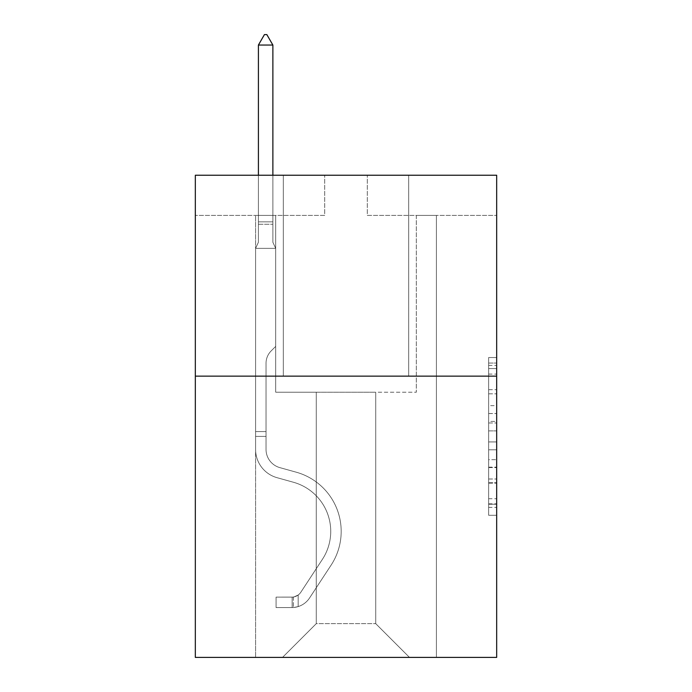 <?xml version="1.0" encoding="UTF-8"?>
<svg xmlns="http://www.w3.org/2000/svg" width="692" height="692" viewBox="0 0 692 692"><rect width="100%" height="100%" fill="white"/><g stroke="black" fill="none" stroke-linecap="round" stroke-linejoin="round"><path stroke-width="0.52" stroke-dasharray="3.46 2.59" d="M488.638 405.642L488.638 430.882L496.674 430.882L496.674 507.4L496.674 365.411L496.674 430.882L488.638 430.882L488.638 363.049L488.638 515.289L488.638 357.53L488.638 504.243L496.674 504.243L488.638 504.243L496.674 504.243L488.638 504.243L488.638 479.002L488.638 515.289L496.674 515.289L496.674 357.53L496.674 503.845L496.674 441.928L488.638 441.928L496.674 441.928L496.674 479.002L496.674 368.568L488.638 368.568L496.674 368.568L496.674 515.289L496.674 365.411L496.674 515.289L488.638 515.289L488.638 357.53L496.674 357.53L496.674 365.411L496.674 357.53L496.674 365.411L496.674 357.53L496.674 363.049L496.674 357.53L488.638 357.53L488.638 368.568L496.674 368.568L488.638 368.568L488.638 405.642L496.674 405.642M408.678 175.232L408.678 376.137L283.322 376.137L408.678 376.137L283.322 376.137L408.678 376.137L408.678 175.232L283.322 175.232L283.322 376.137L283.322 175.232L408.678 175.232M496.674 421.419L496.674 413.531L496.674 421.419L488.638 421.419L488.638 389.674L488.638 483.146L488.638 459.678L496.674 459.678L488.638 459.678L488.638 515.289L496.674 515.289L488.638 515.289L496.674 515.289L488.638 515.289L488.638 357.53L496.674 357.53L488.638 357.53L496.674 357.53L488.638 357.53L488.638 421.419L496.674 421.419M496.674 376.137L496.674 657.4L195.326 657.4L195.326 376.137L496.674 376.137L496.674 175.232L367.296 175.232L496.674 175.232L496.674 215.411L496.674 175.232L195.326 175.232L324.704 175.232L195.326 175.232L195.326 376.137L496.674 376.137L195.326 376.137M375.73 392.208L375.73 623.648L409.482 657.4L436.41 657.4L436.41 215.411L416.316 215.411L436.41 215.411L416.316 215.411L436.41 215.411L416.316 215.411L436.41 215.411L416.316 215.411L436.41 215.411L416.316 215.411L436.41 215.411L416.316 215.411L436.41 215.411L416.316 215.411L436.41 215.411L416.316 215.411L436.41 215.411L416.316 215.411L436.41 215.411L416.316 215.411L436.41 215.411L416.316 215.411L436.41 215.411L416.316 215.411L436.41 215.411L416.316 215.411L436.41 215.411L416.316 215.411L436.41 215.411L416.316 215.411L436.41 215.411L416.316 215.411L436.41 215.411L436.41 657.4L436.41 215.411L436.41 657.4L436.41 215.411L436.41 657.4L436.41 215.411L436.41 657.4L436.41 215.411L436.41 657.4L436.41 215.411L436.41 657.4L436.41 215.411L436.41 657.4L436.41 215.411L436.41 657.4L436.41 215.411L436.41 657.4L436.41 215.411L436.41 657.4L436.41 215.411L436.41 657.4L436.41 215.411L436.41 657.4L436.41 215.411L436.41 657.4L436.41 215.411L436.41 657.4L436.41 215.411L436.41 657.4L436.41 215.411L436.41 657.4L282.518 657.4L409.482 657.4L375.73 623.648L409.482 657.4L375.73 623.648L409.482 657.4L375.73 623.648L409.482 657.4L375.73 623.648L409.482 657.4L375.73 623.648L409.482 657.4L375.73 623.648L409.482 657.4L375.73 623.648L409.482 657.4L375.73 623.648L409.482 657.4L375.73 623.648L409.482 657.4L375.73 623.648L409.482 657.4L375.73 623.648L409.482 657.4L375.73 623.648L409.482 657.4L375.73 623.648L409.482 657.4L375.73 623.648L409.482 657.4L375.73 623.648L409.482 657.4L375.73 623.648L316.27 623.648L316.27 392.208L316.27 623.648L316.27 392.208L316.27 623.648L282.518 657.4L316.27 623.648L282.518 657.4L316.27 623.648L316.27 392.208L375.73 392.208L375.73 623.648L409.482 657.4L375.73 623.648L375.73 392.208L375.73 623.648L375.73 392.208L375.73 623.648L375.73 392.208L375.73 623.648L375.73 392.208L375.73 623.648L375.73 392.208L375.73 623.648L375.73 392.208L375.73 623.648L375.73 392.208L375.73 623.648L375.73 392.208L375.73 623.648L375.73 392.208L375.73 623.648L375.73 392.208L375.73 623.648L375.73 392.208L375.73 623.648L375.73 392.208L375.73 623.648L375.73 392.208L375.73 623.648L375.73 392.208L375.73 623.648L375.73 392.208L375.73 623.648L375.73 392.208L275.684 392.208L275.684 215.411L255.59 215.411L255.59 657.4L282.518 657.4L255.59 657.4L282.518 657.4L255.59 657.4L282.518 657.4L255.59 657.4L282.518 657.4L255.59 657.4L282.518 657.4L255.59 657.4L282.518 657.4L255.59 657.4L282.518 657.4L255.59 657.4L282.518 657.4L255.59 657.4L282.518 657.4L255.59 657.4L282.518 657.4L255.59 657.4L282.518 657.4L255.59 657.4L282.518 657.4L255.59 657.4L282.518 657.4L255.59 657.4L282.518 657.4L255.59 657.4L282.518 657.4L255.59 657.4L282.518 657.4L255.59 657.4L255.59 215.411L255.59 657.4L255.59 215.411L255.59 657.4L255.59 215.411L255.59 657.4L255.59 215.411L255.59 657.4L255.59 215.411L255.59 657.4L255.59 215.411L255.59 657.4L255.59 215.411L255.59 657.4L255.59 215.411L255.59 657.4L255.59 215.411L255.59 657.4L255.59 215.411L255.59 657.4L255.59 215.411L255.59 657.4L255.59 215.411L255.59 657.4L255.59 215.411L255.59 657.4L255.59 215.411L255.59 657.4L255.59 215.411L255.59 657.4L255.59 215.411L275.684 215.411L255.59 215.411L275.684 215.411L255.59 215.411L275.684 215.411L255.59 215.411L275.684 215.411L255.59 215.411L275.684 215.411L255.59 215.411L275.684 215.411L255.59 215.411L275.684 215.411L255.59 215.411L275.684 215.411L255.59 215.411L275.684 215.411L255.59 215.411L275.684 215.411L255.59 215.411L275.684 215.411L255.59 215.411L275.684 215.411L255.59 215.411L275.684 215.411L255.59 215.411L275.684 215.411L255.59 215.411L275.684 215.411L255.59 215.411L275.684 215.411L275.684 392.208L275.684 215.411L275.684 392.208L275.684 215.411L275.684 392.208L275.684 215.411L275.684 392.208L275.684 215.411L275.684 392.208L275.684 215.411L275.684 392.208L275.684 215.411L275.684 392.208L275.684 215.411L275.684 392.208L275.684 215.411L275.684 392.208L275.684 215.411L275.684 392.208L275.684 215.411L275.684 392.208L275.684 215.411L275.684 392.208L275.684 215.411L275.684 392.208L275.684 215.411L275.684 392.208L275.684 215.411L275.684 392.208L275.684 215.411L275.684 392.208L316.27 392.208L275.684 392.208L316.27 392.208L275.684 392.208L316.27 392.208L275.684 392.208L316.27 392.208L275.684 392.208L316.27 392.208L275.684 392.208L316.27 392.208L275.684 392.208L316.27 392.208L275.684 392.208L316.27 392.208L275.684 392.208L316.27 392.208L275.684 392.208L316.27 392.208L275.684 392.208L316.27 392.208L275.684 392.208L316.27 392.208L275.684 392.208L316.27 392.208L275.684 392.208L316.27 392.208L275.684 392.208L316.27 392.208L275.684 392.208L316.27 392.208L316.27 623.648L282.518 657.4L316.27 623.648L316.27 392.208L316.27 623.648L282.518 657.4L316.27 623.648L316.27 392.208L316.27 623.648L282.518 657.4L316.27 623.648L316.27 392.208L316.27 623.648L282.518 657.4L316.27 623.648L316.27 392.208L316.27 623.648L282.518 657.4L316.27 623.648L316.27 392.208L316.27 623.648L282.518 657.4L316.27 623.648L316.27 392.208L316.27 623.648L282.518 657.4L316.27 623.648L316.27 392.208L316.27 623.648L282.518 657.4L316.27 623.648L316.27 392.208L316.27 623.648L282.518 657.4L316.27 623.648L316.27 392.208L316.27 623.648L282.518 657.4L316.27 623.648L316.27 392.208L316.27 623.648L282.518 657.4L316.27 623.648L316.27 392.208L316.27 623.648L282.518 657.4L316.27 623.648L316.27 392.208L316.27 623.648L282.518 657.4L316.27 623.648L316.27 392.208L316.27 623.648L282.518 657.4L316.27 623.648L316.27 392.208L316.27 623.648L282.518 657.4L316.27 623.648L375.73 623.648L375.73 392.208L416.316 392.208L375.73 392.208M324.704 215.411L195.326 215.411L324.704 215.411L324.704 175.232L324.704 215.411M195.326 215.411L195.326 175.232L195.326 215.411M367.296 215.411L496.674 215.411L367.296 215.411L367.296 175.232L367.296 215.411M416.316 215.411L416.316 392.208L416.316 215.411M488.638 430.882L496.674 430.882L488.638 430.882M488.638 363.049L488.638 357.53L488.638 363.049L496.674 363.049L488.638 363.049M488.638 482.748L488.638 449.817L488.638 482.748L496.674 482.748L488.638 482.748M488.638 449.817L488.638 441.928L496.674 441.928L488.638 441.928L488.638 449.817L496.674 449.817L488.638 449.817M488.638 389.674L488.638 368.568L488.638 389.674L496.674 389.674L488.638 389.674M488.638 357.53L496.674 357.53L488.638 357.53L488.638 365.411L488.638 357.53L496.674 357.53M488.638 515.289L496.674 515.289L488.638 515.289L488.638 507.4L488.638 515.289M255.59 436.41L255.59 248.359L275.684 248.359L275.684 346.398L271.152 350.93A17.464 17.464 0 0 0 266.039 363.274A17.464 17.464 0 0 1 271.152 350.93L275.684 346.398L275.684 248.359L272.873 242.252L272.873 224.277L272.873 242.252L275.684 248.359L275.684 346.398L271.152 350.93A17.464 17.464 0 0 0 266.039 363.274A17.464 17.464 0 0 1 271.152 350.93L275.684 346.398L275.684 248.359L272.873 242.252L272.873 221.838L272.873 242.252L275.684 248.359L275.684 346.398L271.152 350.93A17.464 17.464 0 0 0 266.039 363.274A17.464 17.464 0 0 1 271.152 350.93L275.684 346.398L275.684 248.359L272.873 242.252L272.873 45.049L272.873 242.252L275.684 248.359L275.684 346.398L271.152 350.93A17.464 17.464 0 0 0 266.039 363.274A17.464 17.464 0 0 1 271.152 350.93L275.684 346.398L275.684 248.359L272.873 242.252L272.873 45.049L258.41 45.049L258.41 242.252L255.59 248.359L275.684 248.359L275.684 346.398L271.152 350.93A17.464 17.464 0 0 0 266.039 363.274A17.464 17.464 0 0 1 271.152 350.93L275.684 346.398L275.684 248.359L272.873 242.252L275.684 248.359L275.684 346.398L271.152 350.93A17.464 17.464 0 0 0 266.039 363.274A17.464 17.464 0 0 1 271.152 350.93L275.684 346.398L275.684 248.359L272.873 242.252L272.873 224.277L272.873 242.252L275.684 248.359L275.684 346.398L271.152 350.93A17.464 17.464 0 0 0 266.039 363.274A17.464 17.464 0 0 1 271.152 350.93L275.684 346.398L275.684 248.359L272.873 242.252L272.873 221.838L272.873 242.252L275.684 248.359L275.684 346.398L271.152 350.93A17.464 17.464 0 0 0 266.039 363.274A17.464 17.464 0 0 1 271.152 350.93L275.684 346.398L275.684 248.359L272.873 242.252L272.873 45.049L266.844 34.6L264.43 34.6L266.844 34.6L264.43 34.6L258.41 45.049L272.873 45.049L266.844 34.6L264.43 34.6L258.41 45.049L258.41 221.838L258.41 45.049L272.873 45.049L272.873 242.252L275.684 248.359L275.684 346.398L271.152 350.93A17.464 17.464 0 0 0 266.039 363.274A17.464 17.464 0 0 1 271.152 350.93L275.684 346.398L275.684 248.359L272.873 242.252L272.873 45.049L258.41 45.049L258.41 224.277L258.41 45.049L272.873 45.049L266.844 34.6L264.43 34.6L266.844 34.6L264.43 34.6L258.41 45.049L258.41 242.252L258.41 45.049L272.873 45.049L266.844 34.6L264.43 34.6L258.41 45.049L258.41 242.252L255.59 248.359L258.41 242.252L258.41 45.049L272.873 45.049L272.873 242.252L275.684 248.359L275.684 346.398L271.152 350.93A17.464 17.464 0 0 0 266.039 363.274A17.464 17.464 0 0 1 271.152 350.93L275.684 346.398L275.684 248.359L272.873 242.252L272.873 45.049L258.41 45.049L258.41 242.252L255.59 248.359L275.684 248.359L275.684 346.398L271.152 350.93A17.464 17.464 0 0 0 266.039 363.274A17.464 17.464 0 0 1 271.152 350.93L275.684 346.398L275.684 248.359L272.873 242.252L275.684 248.359L275.684 346.398L271.152 350.93A17.464 17.464 0 0 0 266.039 363.274A17.464 17.464 0 0 1 271.152 350.93L275.684 346.398L275.684 248.359L272.873 242.252L272.873 224.277L272.873 242.252L275.684 248.359L275.684 346.398L271.152 350.93A17.464 17.464 0 0 0 266.039 363.274A17.464 17.464 0 0 1 271.152 350.93L275.684 346.398L275.684 248.359L272.873 242.252L272.873 221.838L272.873 242.252L275.684 248.359L275.684 346.398L271.152 350.93A17.464 17.464 0 0 0 266.039 363.274A17.464 17.464 0 0 1 271.152 350.93L275.684 346.398L275.684 248.359L272.873 242.252L272.873 45.049L266.844 34.6L264.43 34.6L266.844 34.6L264.43 34.6L258.41 45.049L272.873 45.049L266.844 34.6L264.43 34.6L258.41 45.049L258.41 221.838L258.41 45.049L272.873 45.049L272.873 242.252L275.684 248.359L275.684 346.398L271.152 350.93A17.464 17.464 0 0 0 266.039 363.274A17.464 17.464 0 0 1 271.152 350.93L275.684 346.398L275.684 248.359L272.873 242.252L272.873 45.049L258.41 45.049L258.41 224.277L258.41 45.049L272.873 45.049L266.844 34.6L264.43 34.6L266.844 34.6L264.43 34.6L258.41 45.049L258.41 242.252L258.41 45.049L272.873 45.049L266.844 34.6L264.43 34.6L258.41 45.049L258.41 242.252L255.59 248.359L275.684 248.359L275.684 346.398L271.152 350.93A17.464 17.464 0 0 0 266.039 363.274A17.464 17.464 0 0 1 271.152 350.93L275.684 346.398L275.684 248.359L272.873 242.252L275.684 248.359L255.59 248.359L258.41 242.252L258.41 45.049L272.873 45.049L272.873 242.252L272.873 45.049L258.41 45.049L258.41 242.252L255.59 248.359L275.684 248.359L255.59 248.359L258.41 242.252L258.41 45.049L272.873 45.049L266.844 34.6L264.43 34.6L266.844 34.6L264.43 34.6L258.41 45.049L258.41 242.252L255.59 248.359L275.684 248.359L255.59 248.359L258.41 242.252L258.41 45.049L272.873 45.049L266.844 34.6L264.43 34.6L258.41 45.049L258.41 242.252L255.59 248.359L275.684 248.359L255.59 248.359L258.41 242.252L258.41 45.049L272.873 45.049L272.873 242.252L275.684 248.359L255.59 248.359L258.41 242.252L255.59 248.359L275.684 248.359L255.59 248.359L258.41 242.252L258.41 224.277L258.41 242.252L255.59 248.359L275.684 248.359L255.59 248.359L258.41 242.252L258.41 221.838L258.41 242.252L255.59 248.359L275.684 248.359L255.59 248.359L258.41 242.252L258.41 45.049L258.41 242.252L255.59 248.359L275.684 248.359L255.59 248.359L258.41 242.252L258.41 45.049L272.873 45.049L258.41 45.049L258.41 242.252L255.59 248.359L275.684 248.359L255.59 248.359L258.41 242.252L258.41 45.049L272.873 45.049L266.844 34.6L264.43 34.6L266.844 34.6L272.873 45.049L272.873 221.838L272.873 45.049L258.41 45.049L272.873 45.049L266.844 34.6L264.43 34.6L258.41 45.049L264.43 34.6L258.41 45.049L264.43 34.6L266.844 34.6L272.873 45.049L272.873 224.277L272.873 45.049L258.41 45.049L264.43 34.6L258.41 45.049L272.873 45.049L266.844 34.6L272.873 45.049L272.873 242.252L272.873 45.049L266.844 34.6L264.43 34.6L258.41 45.049L264.43 34.6L266.844 34.6L272.873 45.049L272.873 242.252L275.684 248.359L255.59 248.359L275.684 248.359L255.59 248.359L258.41 242.252L255.59 248.359L275.684 248.359L255.59 248.359L258.41 242.252L258.41 224.277L258.41 242.252L255.59 248.359L275.684 248.359L255.59 248.359L258.41 242.252L258.41 221.838L258.41 242.252L255.59 248.359L275.684 248.359L255.59 248.359L258.41 242.252L258.41 45.049L272.873 45.049L266.844 34.6L272.873 45.049L272.873 221.838L272.873 45.049L258.41 45.049L264.43 34.6L258.41 45.049L264.43 34.6L266.844 34.6L272.873 45.049L266.844 34.6L264.43 34.6L258.41 45.049L272.873 45.049L272.873 224.277L272.873 45.049L266.844 34.6L272.873 45.049L272.873 242.252L272.873 45.049L258.41 45.049L264.43 34.6L258.41 45.049L264.43 34.6L266.844 34.6L272.873 45.049L266.844 34.6L264.43 34.6L258.41 45.049L272.873 45.049L272.873 242.252L275.684 248.359L255.59 248.359L258.41 242.252L255.59 248.359L255.59 449.437A29.332 29.332 0 0 0 277.051 477.688A29.332 29.332 0 0 1 255.59 449.437L255.59 248.359L255.59 449.437A29.332 29.332 0 0 0 277.051 477.688A29.332 29.332 0 0 1 255.59 449.437L255.59 248.359L255.59 449.437A29.332 29.332 0 0 0 277.051 477.688A29.332 29.332 0 0 1 255.59 449.437L255.59 248.359L255.59 449.437A29.332 29.332 0 0 0 277.051 477.688L293.399 482.246L277.051 477.688A29.332 29.332 0 0 1 255.59 449.437L255.59 248.359L255.59 449.437A29.332 29.332 0 0 0 277.051 477.688A29.332 29.332 0 0 1 255.59 449.437L255.59 248.359L255.59 449.437A29.332 29.332 0 0 0 277.051 477.688A29.332 29.332 0 0 1 255.59 449.437L255.59 248.359L255.59 449.437A29.332 29.332 0 0 0 277.051 477.688L293.399 482.246L277.051 477.688A29.332 29.332 0 0 1 255.59 449.437L255.59 248.359L255.59 449.437A29.332 29.332 0 0 0 277.051 477.688A29.332 29.332 0 0 1 255.59 449.437L255.59 248.359L255.59 449.437A29.332 29.332 0 0 0 277.051 477.688A29.332 29.332 0 0 1 255.59 449.437L255.59 248.359L255.59 449.437A29.332 29.332 0 0 0 277.051 477.688L293.399 482.246A51.026 51.026 0 0 1 322.368 559.396A51.026 51.026 0 0 0 293.399 482.246L277.051 477.688A29.332 29.332 0 0 1 255.59 449.437L255.59 248.359L255.59 449.437A29.332 29.332 0 0 0 277.051 477.688A29.332 29.332 0 0 1 255.59 449.437L255.59 248.359L255.59 449.437A29.332 29.332 0 0 0 277.051 477.688A29.332 29.332 0 0 1 255.59 449.437L255.59 248.359L255.59 449.437A29.332 29.332 0 0 0 277.051 477.688L293.399 482.246L277.051 477.688A29.332 29.332 0 0 1 255.59 449.437L255.59 248.359L255.59 449.437A29.332 29.332 0 0 0 277.051 477.688A29.332 29.332 0 0 1 255.59 449.437L255.59 248.359L255.59 449.437A29.332 29.332 0 0 0 277.051 477.688A29.332 29.332 0 0 1 255.59 449.437L255.59 248.359L255.59 449.437L255.59 436.41L266.039 436.41L266.039 431.583L255.59 431.583L266.039 431.583L266.039 449.437L266.039 363.274L266.039 449.437A18.883 18.883 0 0 0 279.853 467.628A18.883 18.883 0 0 1 266.039 449.437L266.039 363.274L266.039 449.437L266.039 431.583L255.59 431.583L266.039 431.583L266.039 449.437A18.883 18.883 0 0 0 279.853 467.628A18.883 18.883 0 0 1 266.039 449.437L266.039 363.274L266.039 449.437A18.883 18.883 0 0 0 279.853 467.628A18.883 18.883 0 0 1 266.039 449.437L266.039 363.274L266.039 449.437L266.039 431.583L255.59 431.583L266.039 431.583L266.039 449.437A18.883 18.883 0 0 0 279.853 467.628L296.211 472.186L279.853 467.628A18.883 18.883 0 0 1 266.039 449.437L266.039 363.274L266.039 449.437A18.883 18.883 0 0 0 279.853 467.628A18.883 18.883 0 0 1 266.039 449.437L266.039 363.274L266.039 449.437L266.039 431.583L255.59 431.583L266.039 431.583L266.039 449.437A18.883 18.883 0 0 0 279.853 467.628A18.883 18.883 0 0 1 266.039 449.437L266.039 363.274L266.039 449.437A18.883 18.883 0 0 0 279.853 467.628L296.211 472.186L279.853 467.628A18.883 18.883 0 0 1 266.039 449.437L266.039 363.274L266.039 449.437L266.039 431.583L255.59 431.583L266.039 431.583L266.039 449.437A18.883 18.883 0 0 0 279.853 467.628A18.883 18.883 0 0 1 266.039 449.437L266.039 363.274L266.039 449.437A18.883 18.883 0 0 0 279.853 467.628A18.883 18.883 0 0 1 266.039 449.437L266.039 363.274L266.039 449.437L266.039 431.583L255.59 431.583L266.039 431.583L266.039 449.437A18.883 18.883 0 0 0 279.853 467.628L296.211 472.186L279.853 467.628A18.883 18.883 0 0 1 266.039 449.437L266.039 363.274L266.039 449.437A18.883 18.883 0 0 0 279.853 467.628A18.883 18.883 0 0 1 266.039 449.437L266.039 363.274L266.039 449.437L266.039 431.583L255.59 431.583L266.039 431.583L266.039 449.437A18.883 18.883 0 0 0 279.853 467.628A18.883 18.883 0 0 1 266.039 449.437L266.039 363.274L266.039 449.437A18.883 18.883 0 0 0 279.853 467.628L296.211 472.186A61.476 61.476 0 0 1 331.105 565.13A61.476 61.476 0 0 0 296.211 472.186L279.853 467.628A18.883 18.883 0 0 1 266.039 449.437L266.039 363.274L266.039 449.437L266.039 431.583L255.59 431.583L266.039 431.583L266.039 449.437A18.883 18.883 0 0 0 279.853 467.628A18.883 18.883 0 0 1 266.039 449.437L266.039 363.274L266.039 449.437A18.883 18.883 0 0 0 279.853 467.628A18.883 18.883 0 0 1 266.039 449.437L266.039 363.274L266.039 449.437L266.039 436.41L255.59 436.41M292.154 607.576A21.296 21.296 0 0 0 309.566 597.966L331.105 565.13A61.476 61.476 0 0 0 296.211 472.186L279.853 467.628A18.883 18.883 0 0 1 266.039 449.437A18.883 18.883 0 0 0 279.853 467.628A18.883 18.883 0 0 1 266.039 449.437A18.883 18.883 0 0 0 279.853 467.628L296.211 472.186A61.476 61.476 0 0 1 331.105 565.13A61.476 61.476 0 0 0 296.211 472.186L279.853 467.628A18.883 18.883 0 0 1 266.039 449.437A18.883 18.883 0 0 0 279.853 467.628A18.883 18.883 0 0 1 266.039 449.437A18.883 18.883 0 0 0 279.853 467.628L296.211 472.186L279.853 467.628A18.883 18.883 0 0 1 266.039 449.437A18.883 18.883 0 0 0 279.853 467.628L296.211 472.186L279.853 467.628A18.883 18.883 0 0 1 266.039 449.437A18.883 18.883 0 0 0 279.853 467.628A18.883 18.883 0 0 1 266.039 449.437A18.883 18.883 0 0 0 279.853 467.628L296.211 472.186A61.476 61.476 0 0 1 331.105 565.13L309.566 597.966L331.105 565.13A61.476 61.476 0 0 0 296.211 472.186L279.853 467.628A18.883 18.883 0 0 1 266.039 449.437A18.883 18.883 0 0 0 279.853 467.628L296.211 472.186L279.853 467.628A18.883 18.883 0 0 1 266.039 449.437A18.883 18.883 0 0 0 279.853 467.628A18.883 18.883 0 0 1 266.039 449.437A18.883 18.883 0 0 0 279.853 467.628L296.211 472.186L279.853 467.628A18.883 18.883 0 0 1 266.039 449.437A18.883 18.883 0 0 0 279.853 467.628L296.211 472.186A61.476 61.476 0 0 1 331.105 565.13A61.476 61.476 0 0 0 296.211 472.186L279.853 467.628A18.883 18.883 0 0 1 266.039 449.437A18.883 18.883 0 0 0 279.853 467.628A18.883 18.883 0 0 1 266.039 449.437A18.883 18.883 0 0 0 279.853 467.628L296.211 472.186L279.853 467.628A18.883 18.883 0 0 1 266.039 449.437A18.883 18.883 0 0 0 279.853 467.628L296.211 472.186L279.853 467.628A18.883 18.883 0 0 1 266.039 449.437A18.883 18.883 0 0 0 279.853 467.628A18.883 18.883 0 0 1 266.039 449.437A18.883 18.883 0 0 0 279.853 467.628L296.211 472.186A61.476 61.476 0 0 1 331.105 565.13A61.476 61.476 0 0 0 296.211 472.186L279.853 467.628A18.883 18.883 0 0 1 266.039 449.437A18.883 18.883 0 0 0 279.853 467.628L296.211 472.186A61.476 61.476 0 0 1 331.105 565.13L309.566 597.966L331.105 565.13A61.476 61.476 0 0 0 296.211 472.186L279.853 467.628L296.211 472.186A61.476 61.476 0 0 1 331.105 565.13A61.476 61.476 0 0 0 296.211 472.186L279.853 467.628L296.211 472.186A61.476 61.476 0 0 1 331.105 565.13A61.476 61.476 0 0 0 296.211 472.186L279.853 467.628L296.211 472.186A61.476 61.476 0 0 1 331.105 565.13L309.566 597.966A21.296 21.296 0 0 1 298.183 606.581A21.296 21.296 0 0 0 309.566 597.966L331.105 565.13A61.476 61.476 0 0 0 296.211 472.186L279.853 467.628L296.211 472.186A61.476 61.476 0 0 1 331.105 565.13A61.476 61.476 0 0 0 296.211 472.186L279.853 467.628L296.211 472.186A61.476 61.476 0 0 1 331.105 565.13A61.476 61.476 0 0 0 296.211 472.186L279.853 467.628L296.211 472.186A61.476 61.476 0 0 1 331.105 565.13L309.566 597.966L331.105 565.13A61.476 61.476 0 0 0 296.211 472.186L279.853 467.628L296.211 472.186A61.476 61.476 0 0 1 331.105 565.13A61.476 61.476 0 0 0 296.211 472.186L279.853 467.628L296.211 472.186A61.476 61.476 0 0 1 331.105 565.13A61.476 61.476 0 0 0 296.211 472.186L279.853 467.628L296.211 472.186A61.476 61.476 0 0 1 331.105 565.13L309.566 597.966L331.105 565.13A61.476 61.476 0 0 0 296.211 472.186L279.853 467.628L296.211 472.186A61.476 61.476 0 0 1 331.105 565.13A61.476 61.476 0 0 0 296.211 472.186A61.476 61.476 0 0 1 331.105 565.13L309.566 597.966A21.296 21.296 0 0 1 298.183 606.581C291.989 607.896 291.989 607.896 298.183 606.581C291.989 607.896 291.989 607.896 298.183 606.581A21.296 21.296 0 0 0 309.566 597.966L331.105 565.13A61.476 61.476 0 0 0 296.211 472.186A61.476 61.476 0 0 1 331.105 565.13A61.476 61.476 0 0 0 296.211 472.186A61.476 61.476 0 0 1 331.105 565.13L309.566 597.966L331.105 565.13A61.476 61.476 0 0 0 296.211 472.186A61.476 61.476 0 0 1 331.105 565.13L309.566 597.966L331.105 565.13A61.476 61.476 0 0 0 296.211 472.186A61.476 61.476 0 0 1 331.105 565.13A61.476 61.476 0 0 0 296.211 472.186A61.476 61.476 0 0 1 331.105 565.13L309.566 597.966A21.296 21.296 0 0 1 298.183 606.581C291.989 607.896 291.989 607.896 298.183 606.581C291.989 607.896 291.989 607.896 298.183 606.581A21.296 21.296 0 0 0 309.566 597.966L331.105 565.13A61.476 61.476 0 0 0 296.211 472.186A61.476 61.476 0 0 1 331.105 565.13L309.566 597.966L331.105 565.13A61.476 61.476 0 0 0 296.211 472.186A61.476 61.476 0 0 1 331.105 565.13A61.476 61.476 0 0 0 296.211 472.186A61.476 61.476 0 0 1 331.105 565.13L309.566 597.966L331.105 565.13A61.476 61.476 0 0 0 296.211 472.186A61.476 61.476 0 0 1 331.105 565.13L309.566 597.966A21.296 21.296 0 0 1 298.183 606.581C291.989 607.896 291.989 607.896 298.183 606.581C291.989 607.896 291.989 607.896 298.183 606.581A21.296 21.296 0 0 0 309.566 597.966L331.105 565.13A61.476 61.476 0 0 0 296.211 472.186A61.476 61.476 0 0 1 331.105 565.13A61.476 61.476 0 0 0 296.211 472.186A61.476 61.476 0 0 1 331.105 565.13L309.566 597.966L331.105 565.13A61.476 61.476 0 0 0 296.211 472.186A61.476 61.476 0 0 1 331.105 565.13L309.566 597.966L331.105 565.13A61.476 61.476 0 0 0 296.211 472.186A61.476 61.476 0 0 1 331.105 565.13A61.476 61.476 0 0 0 296.211 472.186A61.476 61.476 0 0 1 331.105 565.13L309.566 597.966A21.296 21.296 0 0 1 298.183 606.581C291.989 607.896 291.989 607.896 298.183 606.581C291.989 607.896 291.989 607.896 298.183 606.581A21.296 21.296 0 0 0 309.566 597.966L331.105 565.13A61.476 61.476 0 0 0 296.211 472.186A61.476 61.476 0 0 1 331.105 565.13L309.566 597.966A21.296 21.296 0 0 1 298.183 606.581C291.989 607.896 291.989 607.896 298.183 606.581C291.989 607.896 291.989 607.896 298.183 606.581A21.296 21.296 0 0 0 309.566 597.966L331.105 565.13L309.566 597.966A21.296 21.296 0 0 1 298.183 606.581C291.989 607.896 291.989 607.896 298.183 606.581C291.989 607.896 291.989 607.896 298.183 606.581A21.296 21.296 0 0 0 309.566 597.966L331.105 565.13L309.566 597.966A21.296 21.296 0 0 1 298.183 606.581C291.989 607.896 291.989 607.896 298.183 606.581C291.989 607.896 291.989 607.896 298.183 606.581A21.296 21.296 0 0 0 309.566 597.966L331.105 565.13L309.566 597.966A21.296 21.296 0 0 1 298.183 606.581C291.989 607.896 291.989 607.896 298.183 606.581C291.989 607.896 291.989 607.896 298.183 606.581A21.296 21.296 0 0 0 309.566 597.966L331.105 565.13L309.566 597.966A21.296 21.296 0 0 1 298.183 606.581C291.989 607.896 291.989 607.896 298.183 606.581C291.989 607.896 291.989 607.896 298.183 606.581A21.296 21.296 0 0 0 309.566 597.966L331.105 565.13L309.566 597.966A21.296 21.296 0 0 1 298.183 606.581C291.989 607.896 291.989 607.896 298.183 606.581C291.989 607.896 291.989 607.896 298.183 606.581A21.296 21.296 0 0 0 309.566 597.966L331.105 565.13L309.566 597.966A21.296 21.296 0 0 1 298.183 606.581C291.989 607.896 291.989 607.896 298.183 606.581C291.989 607.896 291.989 607.896 298.183 606.581A21.296 21.296 0 0 0 309.566 597.966L331.105 565.13L309.566 597.966A21.296 21.296 0 0 1 298.183 606.581C291.989 607.896 291.989 607.896 298.183 606.581C291.989 607.896 291.989 607.896 298.183 606.581A21.296 21.296 0 0 0 309.566 597.966L331.105 565.13L309.566 597.966A21.296 21.296 0 0 1 298.183 606.581C291.989 607.896 291.989 607.896 298.183 606.581C291.989 607.896 291.989 607.896 298.183 606.581A21.296 21.296 0 0 0 309.566 597.966L331.105 565.13L309.566 597.966A21.296 21.296 0 0 1 298.183 606.581C291.989 607.896 291.989 607.896 298.183 606.581C291.989 607.896 291.989 607.896 298.183 606.581A21.296 21.296 0 0 0 309.566 597.966L331.105 565.13L309.566 597.966A21.296 21.296 0 0 1 298.183 606.581C291.989 607.896 291.989 607.896 298.183 606.581C291.989 607.896 291.989 607.896 298.183 606.581A21.296 21.296 0 0 0 309.566 597.966A21.296 21.296 0 0 1 292.154 607.576L292.154 597.118A10.847 10.847 0 0 0 300.83 592.231L322.368 559.396A51.026 51.026 0 0 0 293.399 482.246L277.051 477.688L293.399 482.246A51.026 51.026 0 0 1 322.368 559.396A51.026 51.026 0 0 0 293.399 482.246L277.051 477.688A29.332 29.332 0 0 1 255.59 449.437A29.332 29.332 0 0 0 277.051 477.688A29.332 29.332 0 0 1 255.59 449.437A29.332 29.332 0 0 0 277.051 477.688L293.399 482.246L277.051 477.688A29.332 29.332 0 0 1 255.59 449.437A29.332 29.332 0 0 0 277.051 477.688A29.332 29.332 0 0 1 255.59 449.437A29.332 29.332 0 0 0 277.051 477.688L293.399 482.246L277.051 477.688A29.332 29.332 0 0 1 255.59 449.437A29.332 29.332 0 0 0 277.051 477.688L293.399 482.246A51.026 51.026 0 0 1 322.368 559.396L300.83 592.231L322.368 559.396A51.026 51.026 0 0 0 293.399 482.246L277.051 477.688A29.332 29.332 0 0 1 255.59 449.437A29.332 29.332 0 0 0 277.051 477.688A29.332 29.332 0 0 1 255.59 449.437A29.332 29.332 0 0 0 277.051 477.688L293.399 482.246L277.051 477.688A29.332 29.332 0 0 1 255.59 449.437A29.332 29.332 0 0 0 277.051 477.688L293.399 482.246L277.051 477.688A29.332 29.332 0 0 1 255.59 449.437A29.332 29.332 0 0 0 277.051 477.688A29.332 29.332 0 0 1 255.59 449.437A29.332 29.332 0 0 0 277.051 477.688L293.399 482.246A51.026 51.026 0 0 1 322.368 559.396A51.026 51.026 0 0 0 293.399 482.246L277.051 477.688A29.332 29.332 0 0 1 255.59 449.437A29.332 29.332 0 0 0 277.051 477.688L293.399 482.246L277.051 477.688A29.332 29.332 0 0 1 255.59 449.437A29.332 29.332 0 0 0 277.051 477.688A29.332 29.332 0 0 1 255.59 449.437A29.332 29.332 0 0 0 277.051 477.688L293.399 482.246L277.051 477.688A29.332 29.332 0 0 1 255.59 449.437A29.332 29.332 0 0 0 277.051 477.688L293.399 482.246A51.026 51.026 0 0 1 322.368 559.396A51.026 51.026 0 0 0 293.399 482.246L277.051 477.688A29.332 29.332 0 0 1 255.59 449.437A29.332 29.332 0 0 0 277.051 477.688A29.332 29.332 0 0 1 255.59 449.437A29.332 29.332 0 0 0 277.051 477.688L293.399 482.246L277.051 477.688A29.332 29.332 0 0 1 255.59 449.437A29.332 29.332 0 0 0 277.051 477.688L293.399 482.246A51.026 51.026 0 0 1 322.368 559.396L300.83 592.231L322.368 559.396A51.026 51.026 0 0 0 293.399 482.246L277.051 477.688L293.399 482.246A51.026 51.026 0 0 1 322.368 559.396A51.026 51.026 0 0 0 293.399 482.246L277.051 477.688L293.399 482.246A51.026 51.026 0 0 1 322.368 559.396A51.026 51.026 0 0 0 293.399 482.246L277.051 477.688L293.399 482.246A51.026 51.026 0 0 1 322.368 559.396L300.83 592.231A10.847 10.847 0 0 1 298.183 595.016C292.102 597.819 292.102 597.819 298.183 595.016C292.102 597.819 292.102 597.819 298.183 595.016A10.847 10.847 0 0 0 300.83 592.231L322.368 559.396A51.026 51.026 0 0 0 293.399 482.246L277.051 477.688L293.399 482.246A51.026 51.026 0 0 1 322.368 559.396A51.026 51.026 0 0 0 293.399 482.246L277.051 477.688L293.399 482.246A51.026 51.026 0 0 1 322.368 559.396A51.026 51.026 0 0 0 293.399 482.246L277.051 477.688L293.399 482.246A51.026 51.026 0 0 1 322.368 559.396L300.83 592.231L322.368 559.396A51.026 51.026 0 0 0 293.399 482.246L277.051 477.688L293.399 482.246A51.026 51.026 0 0 1 322.368 559.396A51.026 51.026 0 0 0 293.399 482.246L277.051 477.688L293.399 482.246A51.026 51.026 0 0 1 322.368 559.396A51.026 51.026 0 0 0 293.399 482.246L277.051 477.688L293.399 482.246A51.026 51.026 0 0 1 322.368 559.396L300.83 592.231L322.368 559.396A51.026 51.026 0 0 0 293.399 482.246L277.051 477.688L293.399 482.246A51.026 51.026 0 0 1 322.368 559.396A51.026 51.026 0 0 0 293.399 482.246A51.026 51.026 0 0 1 322.368 559.396L300.83 592.231A10.847 10.847 0 0 1 298.183 595.016C292.102 597.819 292.102 597.819 298.183 595.016C292.102 597.819 292.102 597.819 298.183 595.016A10.847 10.847 0 0 0 300.83 592.231L322.368 559.396A51.026 51.026 0 0 0 293.399 482.246A51.026 51.026 0 0 1 322.368 559.396A51.026 51.026 0 0 0 293.399 482.246A51.026 51.026 0 0 1 322.368 559.396L300.83 592.231L322.368 559.396A51.026 51.026 0 0 0 293.399 482.246A51.026 51.026 0 0 1 322.368 559.396L300.83 592.231L322.368 559.396A51.026 51.026 0 0 0 293.399 482.246A51.026 51.026 0 0 1 322.368 559.396A51.026 51.026 0 0 0 293.399 482.246A51.026 51.026 0 0 1 322.368 559.396L300.83 592.231A10.847 10.847 0 0 1 298.183 595.016C292.102 597.819 292.102 597.819 298.183 595.016C292.102 597.819 292.102 597.819 298.183 595.016A10.847 10.847 0 0 0 300.83 592.231L322.368 559.396A51.026 51.026 0 0 0 293.399 482.246A51.026 51.026 0 0 1 322.368 559.396L300.83 592.231L322.368 559.396A51.026 51.026 0 0 0 293.399 482.246A51.026 51.026 0 0 1 322.368 559.396A51.026 51.026 0 0 0 293.399 482.246A51.026 51.026 0 0 1 322.368 559.396L300.83 592.231L322.368 559.396A51.026 51.026 0 0 0 293.399 482.246A51.026 51.026 0 0 1 322.368 559.396L300.83 592.231A10.847 10.847 0 0 1 298.183 595.016C292.102 597.819 292.102 597.819 298.183 595.016C292.102 597.819 292.102 597.819 298.183 595.016A10.847 10.847 0 0 0 300.83 592.231L322.368 559.396A51.026 51.026 0 0 0 293.399 482.246A51.026 51.026 0 0 1 322.368 559.396A51.026 51.026 0 0 0 293.399 482.246A51.026 51.026 0 0 1 322.368 559.396L300.83 592.231L322.368 559.396A51.026 51.026 0 0 0 293.399 482.246A51.026 51.026 0 0 1 322.368 559.396L300.83 592.231L322.368 559.396A51.026 51.026 0 0 0 293.399 482.246A51.026 51.026 0 0 1 322.368 559.396A51.026 51.026 0 0 0 293.399 482.246A51.026 51.026 0 0 1 322.368 559.396L300.83 592.231A10.847 10.847 0 0 1 298.183 595.016C292.102 597.819 292.102 597.819 298.183 595.016C292.102 597.819 292.102 597.819 298.183 595.016A10.847 10.847 0 0 0 300.83 592.231L322.368 559.396A51.026 51.026 0 0 0 293.399 482.246A51.026 51.026 0 0 1 322.368 559.396L300.83 592.231A10.847 10.847 0 0 1 298.183 595.016C292.102 597.819 292.102 597.819 298.183 595.016C292.102 597.819 292.102 597.819 298.183 595.016A10.847 10.847 0 0 0 300.83 592.231L322.368 559.396L300.83 592.231A10.847 10.847 0 0 1 298.183 595.016C292.102 597.819 292.102 597.819 298.183 595.016C292.102 597.819 292.102 597.819 298.183 595.016A10.847 10.847 0 0 0 300.83 592.231L322.368 559.396L300.83 592.231A10.847 10.847 0 0 1 298.183 595.016C292.102 597.819 292.102 597.819 298.183 595.016C292.102 597.819 292.102 597.819 298.183 595.016A10.847 10.847 0 0 0 300.83 592.231L322.368 559.396L300.83 592.231A10.847 10.847 0 0 1 298.183 595.016C292.102 597.819 292.102 597.819 298.183 595.016C292.102 597.819 292.102 597.819 298.183 595.016A10.847 10.847 0 0 0 300.83 592.231L322.368 559.396L300.83 592.231A10.847 10.847 0 0 1 298.183 595.016C292.102 597.819 292.102 597.819 298.183 595.016C292.102 597.819 292.102 597.819 298.183 595.016A10.847 10.847 0 0 0 300.83 592.231L322.368 559.396L300.83 592.231A10.847 10.847 0 0 1 298.183 595.016C292.102 597.819 292.102 597.819 298.183 595.016C292.102 597.819 292.102 597.819 298.183 595.016A10.847 10.847 0 0 0 300.83 592.231L322.368 559.396L300.83 592.231A10.847 10.847 0 0 1 298.183 595.016C292.102 597.819 292.102 597.819 298.183 595.016C292.102 597.819 292.102 597.819 298.183 595.016A10.847 10.847 0 0 0 300.83 592.231L322.368 559.396L300.83 592.231A10.847 10.847 0 0 1 298.183 595.016C292.102 597.819 292.102 597.819 298.183 595.016C292.102 597.819 292.102 597.819 298.183 595.016A10.847 10.847 0 0 0 300.83 592.231L322.368 559.396L300.83 592.231A10.847 10.847 0 0 1 298.183 595.016C292.102 597.819 292.102 597.819 298.183 595.016C292.102 597.819 292.102 597.819 298.183 595.016A10.847 10.847 0 0 0 300.83 592.231L322.368 559.396L300.83 592.231A10.847 10.847 0 0 1 298.183 595.016C292.102 597.819 292.102 597.819 298.183 595.016C292.102 597.819 292.102 597.819 298.183 595.016A10.847 10.847 0 0 0 300.83 592.231L322.368 559.396L300.83 592.231A10.847 10.847 0 0 1 298.183 595.016C292.102 597.819 292.102 597.819 298.183 595.016C292.102 597.819 292.102 597.819 298.183 595.016A10.847 10.847 0 0 0 300.83 592.231A10.847 10.847 0 0 1 292.154 597.118L292.154 607.576L276.082 607.576L292.154 607.576A21.296 21.296 0 0 0 309.566 597.966A21.296 21.296 0 0 1 292.154 607.576L292.154 597.118L276.082 597.127L292.154 597.118A10.847 10.847 0 0 0 300.83 592.231A10.847 10.847 0 0 1 292.154 597.118L292.154 607.576L276.082 607.576L276.082 597.127L276.082 607.576L292.154 607.576A21.296 21.296 0 0 0 309.566 597.966A21.296 21.296 0 0 1 292.154 607.576L292.154 597.118L276.082 597.127L292.154 597.118A10.847 10.847 0 0 0 300.83 592.231A10.847 10.847 0 0 1 292.154 597.118L292.154 607.576L276.082 607.576L276.082 597.127L276.082 607.576L292.154 607.576A21.296 21.296 0 0 0 309.566 597.966A21.296 21.296 0 0 1 292.154 607.576L292.154 597.118L276.082 597.127L292.154 597.118A10.847 10.847 0 0 0 300.83 592.231A10.847 10.847 0 0 1 292.154 597.118L292.154 607.576L276.082 607.576L276.082 597.127L276.082 607.576L292.154 607.576A21.296 21.296 0 0 0 309.566 597.966A21.296 21.296 0 0 1 292.154 607.576L292.154 597.118L276.082 597.127L292.154 597.118A10.847 10.847 0 0 0 300.83 592.231A10.847 10.847 0 0 1 292.154 597.118L292.154 607.576L276.082 607.576L276.082 597.127L276.082 607.576L292.154 607.576A21.296 21.296 0 0 0 309.566 597.966A21.296 21.296 0 0 1 292.154 607.576L292.154 597.118L276.082 597.127L292.154 597.118A10.847 10.847 0 0 0 300.83 592.231A10.847 10.847 0 0 1 292.154 597.118L292.154 607.576L276.082 607.576L276.082 597.127L276.082 607.576L292.154 607.576A21.296 21.296 0 0 0 309.566 597.966A21.296 21.296 0 0 1 292.154 607.576L292.154 597.118L276.082 597.127L292.154 597.118A10.847 10.847 0 0 0 300.83 592.231A10.847 10.847 0 0 1 292.154 597.118L292.154 607.576L276.082 607.576L276.082 597.127L276.082 607.576L292.154 607.576A21.296 21.296 0 0 0 309.566 597.966A21.296 21.296 0 0 1 292.154 607.576L292.154 597.118L276.082 597.127L292.154 597.118A10.847 10.847 0 0 0 300.83 592.231A10.847 10.847 0 0 1 292.154 597.118L292.154 607.576L276.082 607.576L276.082 597.127L276.082 607.576L292.154 607.576A21.296 21.296 0 0 0 309.566 597.966A21.296 21.296 0 0 1 292.154 607.576L292.154 597.118L276.082 597.127L292.154 597.118A10.847 10.847 0 0 0 300.83 592.231A10.847 10.847 0 0 1 292.154 597.118L292.154 607.576L276.082 607.576L276.082 597.127L276.082 607.576L292.154 607.576A21.296 21.296 0 0 0 309.566 597.966A21.296 21.296 0 0 1 292.154 607.576L292.154 597.118L276.082 597.127L292.154 597.118A10.847 10.847 0 0 0 300.83 592.231A10.847 10.847 0 0 1 292.154 597.118L292.154 607.576L276.082 607.576L276.082 597.127L276.082 607.576L292.154 607.576A21.296 21.296 0 0 0 309.566 597.966A21.296 21.296 0 0 1 292.154 607.576L292.154 597.118L276.082 597.127L292.154 597.118A10.847 10.847 0 0 0 300.83 592.231A10.847 10.847 0 0 1 292.154 597.118L292.154 607.576L276.082 607.576L276.082 597.127L276.082 607.576L292.154 607.576A21.296 21.296 0 0 0 309.566 597.966A21.296 21.296 0 0 1 292.154 607.576L292.154 597.118L276.082 597.127L292.154 597.118A10.847 10.847 0 0 0 300.83 592.231A10.847 10.847 0 0 1 292.154 597.118L292.154 607.576L276.082 607.576L276.082 597.127L276.082 607.576L292.154 607.576A21.296 21.296 0 0 0 309.566 597.966A21.296 21.296 0 0 1 292.154 607.576L292.154 597.118L276.082 597.127L292.154 597.118A10.847 10.847 0 0 0 300.83 592.231A10.847 10.847 0 0 1 292.154 597.118L292.154 607.576L276.082 607.576L276.082 597.127L276.082 607.576L292.154 607.576A21.296 21.296 0 0 0 309.566 597.966A21.296 21.296 0 0 1 292.154 607.576L292.154 597.118L276.082 597.127L292.154 597.118A10.847 10.847 0 0 0 300.83 592.231A10.847 10.847 0 0 1 292.154 597.118L292.154 607.576L276.082 607.576L276.082 597.127L276.082 607.576L292.154 607.576A21.296 21.296 0 0 0 309.566 597.966A21.296 21.296 0 0 1 292.154 607.576L292.154 597.118L276.082 597.127L292.154 597.118A10.847 10.847 0 0 0 300.83 592.231A10.847 10.847 0 0 1 292.154 597.118L292.154 607.576L276.082 607.576L276.082 597.127L276.082 607.576L292.154 607.576A21.296 21.296 0 0 0 309.566 597.966A21.296 21.296 0 0 1 292.154 607.576L292.154 597.118L276.082 597.127L292.154 597.118A10.847 10.847 0 0 0 300.83 592.231A10.847 10.847 0 0 1 292.154 597.118L292.154 607.576L276.082 607.576L276.082 597.127L276.082 607.576L292.154 607.576M272.873 45.049L266.844 34.6L272.873 45.049L272.873 221.838L272.873 45.049L258.41 45.049L264.43 34.6L258.41 45.049L264.43 34.6L266.844 34.6L272.873 45.049L266.844 34.6L272.873 45.049L272.873 175.232M258.41 45.049L264.43 34.6L258.41 45.049L258.41 242.252L258.41 221.838L272.873 221.838L258.41 221.838L272.873 221.838L258.41 221.838L272.873 221.838L258.41 221.838L272.873 221.838L258.41 221.838L272.873 221.838L258.41 221.838L272.873 221.838L258.41 221.838L272.873 221.838L258.41 221.838L272.873 221.838L258.41 221.838L272.873 221.838L258.41 221.838L272.873 221.838L258.41 221.838L272.873 221.838L258.41 221.838L272.873 221.838L258.41 221.838L272.873 221.838L258.41 221.838L272.873 221.838L258.41 221.838L272.873 221.838L258.41 221.838L272.873 221.838L258.41 221.838L258.41 175.232M276.082 597.127L291.756 597.127L276.082 597.127L276.082 607.576L276.082 597.127M298.183 606.581C291.989 607.896 291.989 607.896 298.183 606.581C291.989 607.896 291.989 607.896 298.183 606.581L298.183 595.016L298.183 606.581M488.638 479.002L496.674 479.002L488.638 479.002M488.638 467.169L496.674 467.169M488.638 393.809L496.674 393.809L488.638 393.809M488.638 365.411L496.674 365.411M488.638 507.4L496.674 507.4M488.638 498.724L496.674 498.724M488.638 374.095L496.674 374.095M488.638 422.994L496.674 422.994L488.638 422.994M488.638 467.567L496.674 467.567L488.638 467.567M488.638 483.146L496.674 483.146L488.638 483.146M488.638 413.531L496.674 413.531L488.638 413.531M258.41 224.277L272.873 224.277L258.41 224.277M488.638 503.845L496.674 503.845M488.638 504.243L496.674 504.243M488.638 368.568L496.674 368.568M293.365 597.006L293.365 607.515L293.365 597.006"/><path stroke-width="1.04" d="M496.674 376.137L496.674 657.4L195.326 657.4L195.326 175.232L496.674 175.232L496.674 376.137L195.326 376.137M272.873 45.049L266.844 34.6L264.43 34.6L258.41 45.049L272.873 45.049L272.873 175.232M258.41 45.049L258.41 175.232"/></g></svg>
